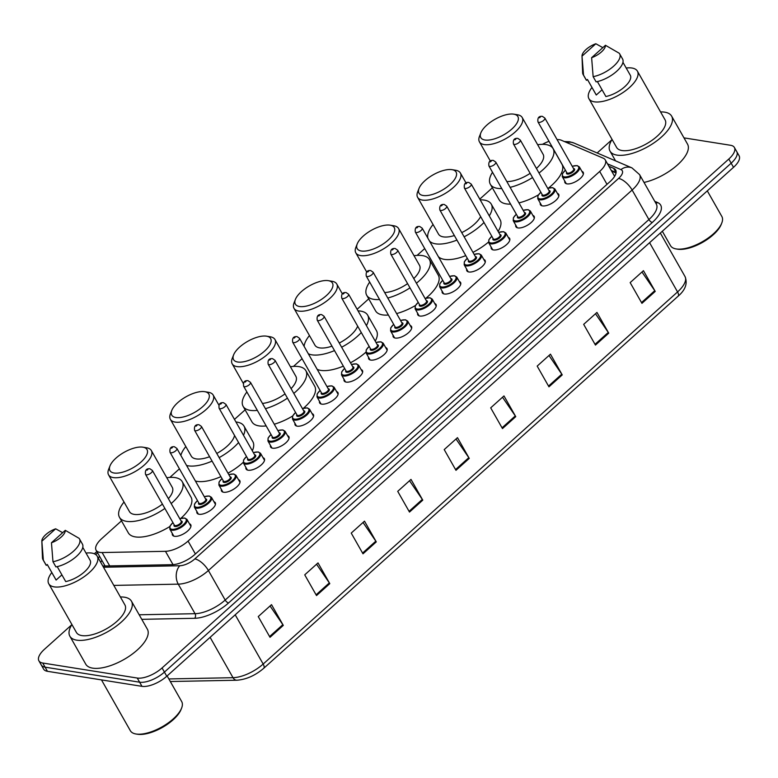<?xml version="1.0" encoding="UTF-8"?>
<svg xmlns="http://www.w3.org/2000/svg" width="778" height="778" viewBox="0 0 778 778"><rect width="100%" height="100%" fill="white"/><g stroke="black" fill="none" stroke-linecap="round" stroke-linejoin="round"><path stroke-width="1.17" d="M557.359 193.352A10.493 4.386 150.4 0 1 558.682 194.354A10.493 4.386 150.4 0 1 553.839 202.008A10.493 4.386 150.4 0 1 542.47 205.898A10.493 4.386 150.4 0 1 540.428 204.721A10.493 4.386 150.4 0 1 540.253 203.068M532.833 215.38A10.493 4.386 150.4 0 1 534.155 216.381A10.493 4.386 150.4 0 1 529.312 224.035A10.493 4.386 150.4 0 1 517.944 227.925A10.493 4.386 150.4 0 1 515.902 226.748A10.493 4.386 150.4 0 1 515.717 225.095M508.306 237.407A10.493 4.386 150.4 0 1 509.629 238.408A10.493 4.386 150.4 0 1 504.776 246.062A10.493 4.386 150.4 0 1 493.417 249.952A10.493 4.386 150.4 0 1 491.375 248.775A10.493 4.386 150.4 0 1 491.19 247.122M483.77 259.434A10.493 4.386 150.4 0 1 485.093 260.436A10.493 4.386 150.4 0 1 480.25 268.089A10.493 4.386 150.4 0 1 468.891 271.979A10.493 4.386 150.4 0 1 466.849 270.802A10.493 4.386 150.4 0 1 466.664 269.149M459.244 281.461A10.493 4.386 150.4 0 1 460.566 282.463A10.493 4.386 150.4 0 1 455.723 290.116A10.493 4.386 150.4 0 1 444.355 294.006A10.493 4.386 150.4 0 1 442.312 292.829A10.493 4.386 150.4 0 1 442.128 291.176M434.717 303.488A10.493 4.386 150.4 0 1 436.04 304.49A10.493 4.386 150.4 0 1 431.197 312.134A10.493 4.386 150.4 0 1 419.828 316.033A10.493 4.386 150.4 0 1 417.786 314.857A10.493 4.386 150.4 0 1 417.601 313.203M410.181 325.505A10.493 4.386 150.4 0 1 411.513 326.517A10.493 4.386 150.4 0 1 406.661 334.161A10.493 4.386 150.4 0 1 395.302 338.06A10.493 4.386 150.4 0 1 393.26 336.884A10.493 4.386 150.4 0 1 393.075 335.23M385.655 347.533A10.493 4.386 150.4 0 1 386.977 348.544A10.493 4.386 150.4 0 1 382.134 356.188A10.493 4.386 150.4 0 1 370.766 360.088A10.493 4.386 150.4 0 1 368.723 358.911A10.493 4.386 150.4 0 1 368.548 357.258M361.128 369.56A10.493 4.386 150.4 0 1 362.451 370.561A10.493 4.386 150.4 0 1 357.608 378.215A10.493 4.386 150.4 0 1 346.239 382.115A10.493 4.386 150.4 0 1 344.197 380.938A10.493 4.386 150.4 0 1 344.012 379.285M336.602 391.587A10.493 4.386 150.4 0 1 337.924 392.589A10.493 4.386 150.4 0 1 333.081 400.242A10.493 4.386 150.4 0 1 321.713 404.142A10.493 4.386 150.4 0 1 319.67 402.965A10.493 4.386 150.4 0 1 319.486 401.312M312.066 413.614A10.493 4.386 150.4 0 1 313.398 414.616A10.493 4.386 150.4 0 1 308.545 422.269A10.493 4.386 150.4 0 1 297.186 426.169A10.493 4.386 150.4 0 1 295.144 424.992A10.493 4.386 150.4 0 1 294.959 423.339M287.539 435.641A10.493 4.386 150.4 0 1 288.862 436.643A10.493 4.386 150.4 0 1 284.019 444.296A10.493 4.386 150.4 0 1 272.65 448.196A10.493 4.386 150.4 0 1 270.608 447.01A10.493 4.386 150.4 0 1 270.433 445.366M263.013 457.668A10.493 4.386 150.4 0 1 264.335 458.67A10.493 4.386 150.4 0 1 259.492 466.323A10.493 4.386 150.4 0 1 248.124 470.213A10.493 4.386 150.4 0 1 246.081 469.037A10.493 4.386 150.4 0 1 245.897 467.393M238.486 479.695A10.493 4.386 150.4 0 1 239.809 480.697A10.493 4.386 150.4 0 1 234.966 488.351A10.493 4.386 150.4 0 1 223.597 492.241A10.493 4.386 150.4 0 1 221.555 491.064A10.493 4.386 150.4 0 1 221.37 489.42M213.95 501.722A10.493 4.386 150.4 0 1 215.273 502.724A10.493 4.386 150.4 0 1 210.43 510.378A10.493 4.386 150.4 0 1 199.071 514.268A10.493 4.386 150.4 0 1 197.029 513.091A10.493 4.386 150.4 0 1 196.844 511.447M189.424 523.75A10.493 4.386 150.4 0 1 190.746 524.751A10.493 4.386 150.4 0 1 185.903 532.405A10.493 4.386 150.4 0 1 174.535 536.295A10.493 4.386 150.4 0 1 172.492 535.118A10.493 4.386 150.4 0 1 172.308 533.465M581.886 171.325A10.493 4.386 150.4 0 1 583.218 172.327A10.493 4.386 150.4 0 1 578.365 179.981A10.493 4.386 150.4 0 1 567.006 183.871A10.493 4.386 150.4 0 1 564.964 182.694A10.493 4.386 150.4 0 1 564.779 181.05M121.494 520.852L101.675 538.648A19.683 8.227 -29.6 0 0 96.093 550.202A19.683 8.227 -29.6 0 0 102.122 552.545L165.461 551.31A19.683 8.227 -29.6 0 0 188.072 541.08L599.682 171.461A19.683 8.227 -29.6 0 0 605.274 159.908A19.683 8.227 -29.6 0 0 603.242 158.197L561.298 140.225A19.683 8.227 -29.6 0 0 559.489 139.729A19.683 8.227 -29.6 0 0 557.077 139.593M549.005 141.324A19.683 8.227 -29.6 0 0 542.441 144.338M492.357 187.829L479.773 199.129M424.72 248.571L417.105 255.398M368.733 298.84L357.121 309.265M302.068 358.697L293.481 366.409M245.119 409.841L234.479 419.391M179.426 468.833L169.867 477.42M683.979 137.871L730.561 145.282A19.683 8.227 150.4 0 1 734.393 147.489A19.683 8.227 150.4 0 1 728.801 159.043L162.067 667.952A19.683 8.227 150.4 0 1 137.259 678.046L42.732 663.021A19.683 8.227 150.4 0 1 38.9 660.814A19.683 8.227 150.4 0 1 44.482 649.26L71.761 624.763M597.154 152.974L611.226 140.341A19.683 8.227 150.4 0 1 611.907 139.739M38.9 660.814L43.607 669.099A19.683 8.227 150.4 0 0 47.439 671.307L141.966 686.342A19.683 8.227 150.4 0 0 166.774 676.247L733.518 167.328A19.683 8.227 150.4 0 0 739.1 155.775L736.747 151.632A19.683 8.227 150.4 0 1 731.164 163.186L164.421 672.104A19.683 8.227 150.4 0 1 139.612 682.199L45.085 667.164A19.683 8.227 150.4 0 1 41.253 664.957A19.683 8.227 150.4 0 0 45.085 667.164L139.612 682.199A19.683 8.227 150.4 0 0 164.421 672.104L731.164 163.186A19.683 8.227 150.4 0 0 736.747 151.632L734.393 147.489M102.784 565.985A19.683 8.227 -29.6 0 0 103.824 566.005L172.249 564.672A19.683 8.227 -29.6 0 0 194.86 554.442L610.078 181.575A19.683 8.227 -29.6 0 0 615.661 170.022A19.683 8.227 -29.6 0 0 613.638 168.32L608.892 166.288M99.545 556.28A19.683 8.227 -29.6 0 0 98.349 558.176M100.702 562.319A19.683 8.227 150.4 0 1 101.899 560.423M611.245 170.431L615.991 172.463A19.683 8.227 150.4 0 1 616.108 172.512M362.995 553.819L351.228 533.086L364.503 521.163L376.28 541.887L362.995 553.819M316.51 595.569L304.733 574.835L318.017 562.912L329.794 583.636L316.51 595.569M270.015 637.308L258.247 616.584L271.522 604.652L283.299 625.386L270.015 637.308M502.471 428.581L490.694 407.847L503.979 395.924L515.756 416.648L502.471 428.581M548.957 386.831L537.18 366.098L550.464 354.175L562.241 374.899L548.957 386.831M595.452 345.082L583.675 324.358L596.959 312.425L608.736 333.159L595.452 345.082M641.938 303.332L630.161 282.609L643.445 270.676L655.222 291.41L641.938 303.332M409.491 512.07L397.714 491.346L410.998 479.413L422.775 500.147L409.491 512.07M455.976 470.32L444.209 449.596L457.483 437.664L469.26 458.398L455.976 470.32M456.015 438.986L468.803 457.668A5.252 2.208 48.1 0 1 469.26 458.398M409.529 480.736L422.318 499.418A5.252 2.208 48.1 0 1 422.775 500.147M641.976 271.999L654.765 290.68A5.252 2.208 48.1 0 1 655.222 291.41M595.491 313.748L608.279 332.43A5.252 2.208 48.1 0 1 608.736 333.159M548.996 355.497L561.784 374.179A5.252 2.208 48.1 0 1 562.241 374.899M502.51 397.237L515.299 415.919A5.252 2.208 48.1 0 1 515.756 416.648M270.054 605.974L282.842 624.656A5.252 2.208 48.1 0 1 283.299 625.386M316.549 564.225L329.337 582.907A5.252 2.208 48.1 0 1 329.794 583.636M363.034 522.476L375.823 541.157A5.252 2.208 48.1 0 1 376.28 541.887M707.299 190.873L721.848 216.478A29.525 12.331 150.4 0 1 721.77 223.043L721.225 224.434A28.212 11.787 150.4 0 1 702.631 242.318A28.212 11.787 150.4 0 1 677.726 249.193A28.212 11.787 150.4 0 1 677.667 249.184A28.212 11.787 150.4 0 1 677.609 249.174M721.77 223.043A29.525 12.331 150.4 0 1 702.32 241.754A29.525 12.331 150.4 0 1 676.257 248.95A29.525 12.331 150.4 0 1 676.189 248.941A29.525 12.331 150.4 0 1 670.51 245.644L662.331 231.251M660.561 111.925A35.428 14.801 150.4 0 1 664.743 112.168A35.428 14.801 150.4 0 1 671.638 116.136A35.428 14.801 150.4 0 1 655.28 141.956A35.428 14.801 150.4 0 1 616.925 155.104A35.428 14.801 150.4 0 1 610.03 151.136A35.428 14.801 150.4 0 1 612.082 139.466M626.193 68.026A27.882 11.651 150.4 0 1 631.979 68.026A27.882 11.651 150.4 0 1 637.406 71.148A27.882 11.651 150.4 0 1 624.53 91.473A27.882 11.651 150.4 0 1 594.343 101.821A27.882 11.651 150.4 0 1 588.917 98.689A27.882 11.651 150.4 0 1 591.97 87.467M637.406 71.148L665.073 119.861A27.882 11.651 150.4 0 1 652.207 140.186A27.882 11.651 150.4 0 1 622.021 150.533A27.882 11.651 150.4 0 1 616.594 147.402L588.917 98.689M597.397 81.573L605.887 96.53A19.683 8.227 150.4 0 0 624.335 87.068A19.683 8.227 150.4 0 0 630.277 75.203L622.945 62.308M605.449 45.28A13.119 5.485 150.4 0 1 591.62 57.689L605.449 45.28L619.23 53.244A20.996 8.772 150.4 0 1 619.638 53.828A20.996 8.772 150.4 0 1 613.103 66.655A20.996 8.772 150.4 0 1 593.147 76.672L596.094 81.855A20.996 8.772 150.4 0 0 616.05 71.839A20.996 8.772 150.4 0 0 622.585 59.002L619.638 53.828M591.62 57.689L593.147 76.672M602.065 89.801L596.279 95.004A19.683 8.227 150.4 0 1 596.045 94.644L587.429 79.473L586.486 80.328A20.996 8.772 150.4 0 1 586.077 79.745L583.13 74.562A20.996 8.772 150.4 0 1 582.625 72.704L582.012 56.045A13.119 5.485 150.4 0 1 595.841 43.753L582.012 56.162A13.119 5.485 150.4 0 1 582.012 56.045M596.279 95.004L587.448 79.453M671.638 116.136L687.528 144.124A35.428 14.801 150.4 0 1 677.006 165.335A35.428 14.801 150.4 0 1 644.019 182.431M586.486 80.328L583.539 75.145A20.996 8.772 150.4 0 1 583.13 74.562M583.539 75.145L582.012 56.162M595.841 43.753L602.833 47.623M484.947 140.001A21.317 8.908 150.4 0 1 480.853 132.863A21.317 8.908 150.4 0 1 494.905 119.345A21.317 8.908 150.4 0 1 513.733 114.152A21.317 8.908 150.4 0 1 513.772 114.162A21.317 8.908 150.4 0 1 511.798 129.09A21.317 8.908 150.4 0 1 484.947 140.001M517.419 114.755A24.604 10.279 150.4 0 1 517.467 114.765A24.604 10.279 150.4 0 1 522.203 117.517A24.604 10.279 150.4 0 1 510.845 135.45A24.604 10.279 150.4 0 1 484.208 144.582A24.604 10.279 150.4 0 1 479.423 141.82A24.604 10.279 150.4 0 1 479.481 136.344L480.853 132.863M501.761 188.568A36.08 15.074 150.4 0 1 497.366 188.325A36.08 15.074 150.4 0 1 490.344 184.279A36.08 15.074 150.4 0 1 492.503 172.278M537.656 144.718A36.08 15.074 150.4 0 1 546.068 144.591A36.08 15.074 150.4 0 1 553.09 148.637A36.08 15.074 150.4 0 1 539.018 173.017M510.592 204.118A36.08 15.074 150.4 0 1 506.196 203.875A36.08 15.074 150.4 0 1 499.175 199.829L490.344 184.279M506.818 181.537A24.604 10.279 -29.6 0 0 530.149 173.338M536.431 168.466A24.604 10.279 -29.6 0 0 543.102 154.307L522.203 117.517M532.541 177.549A36.08 15.074 150.4 0 1 510.115 187.352M553.09 148.637L561.92 164.187A36.08 15.074 150.4 0 1 548.509 188.043M538.376 194.899A36.08 15.074 150.4 0 1 518.955 202.893M423.144 195.502A21.317 8.908 150.4 0 1 419.041 188.364A21.317 8.908 150.4 0 1 433.093 174.856A21.317 8.908 150.4 0 1 451.921 169.662A21.317 8.908 150.4 0 1 451.969 169.662A21.317 8.908 150.4 0 1 449.995 184.59A21.317 8.908 150.4 0 1 423.144 195.502M455.607 170.265A24.604 10.279 150.4 0 1 455.655 170.265A24.604 10.279 150.4 0 1 460.391 173.017A24.604 10.279 150.4 0 1 449.032 190.95A24.604 10.279 150.4 0 1 422.396 200.082A24.604 10.279 150.4 0 1 417.611 197.32A24.604 10.279 150.4 0 1 417.669 191.845L419.041 188.364M417.611 197.32L438.51 234.12A24.604 10.279 -29.6 0 0 443.304 236.872A24.604 10.279 -29.6 0 0 454.362 235.559M456.939 240.081A36.08 15.074 150.4 0 1 435.554 243.835A36.08 15.074 150.4 0 1 429.534 241.112M427.9 238.243A36.08 15.074 150.4 0 1 433.064 224.521M480.172 199.849A36.08 15.074 150.4 0 1 484.256 200.102A36.08 15.074 150.4 0 1 491.278 204.147A36.08 15.074 150.4 0 1 489.284 215.876M465.769 255.631A36.08 15.074 150.4 0 1 444.384 259.375A36.08 15.074 150.4 0 1 438.364 256.662M461.743 232.612A24.604 10.279 -29.6 0 0 480.639 216.595M483.984 222.489A36.08 15.074 150.4 0 1 464.135 236.813M491.278 204.147L500.108 219.688A36.08 15.074 150.4 0 1 498.115 231.426M488.458 242.104A36.08 15.074 150.4 0 1 472.966 252.354M361.332 251.002A21.317 8.908 150.4 0 1 357.238 243.874A21.317 8.908 150.4 0 1 371.281 230.356A21.317 8.908 150.4 0 1 390.109 225.163A21.317 8.908 150.4 0 1 390.157 225.173A21.317 8.908 150.4 0 1 388.183 240.091A21.317 8.908 150.4 0 1 361.332 251.002M393.794 225.766A24.604 10.279 150.4 0 1 393.853 225.776A24.604 10.279 150.4 0 1 398.579 228.528A24.604 10.279 150.4 0 1 387.23 246.461A24.604 10.279 150.4 0 1 360.584 255.583A24.604 10.279 150.4 0 1 355.799 252.821A24.604 10.279 150.4 0 1 355.867 247.355L357.238 243.874M379.567 299.501A36.08 15.074 150.4 0 1 373.741 299.336A36.08 15.074 150.4 0 1 366.72 295.29A36.08 15.074 150.4 0 1 369.686 282.103M414.032 255.729A36.08 15.074 150.4 0 1 422.444 255.602A36.08 15.074 150.4 0 1 429.466 259.648A36.08 15.074 150.4 0 1 416.415 283.221M388.397 315.041A36.08 15.074 150.4 0 1 382.572 314.886A36.08 15.074 150.4 0 1 375.55 310.84L366.72 295.29M384.663 292.538A24.604 10.279 -29.6 0 0 407.594 283.63M413.77 278.573A24.604 10.279 -29.6 0 0 419.488 265.317L398.579 228.528M409.996 287.86A36.08 15.074 150.4 0 1 387.784 298.032M429.466 259.648L438.296 275.188A36.08 15.074 150.4 0 1 426.023 298.13M415.442 305.501A36.08 15.074 150.4 0 1 396.615 313.573M299.52 306.513A21.317 8.908 150.4 0 1 295.426 299.374A21.317 8.908 150.4 0 1 309.479 285.857A21.317 8.908 150.4 0 1 328.297 280.664A21.317 8.908 150.4 0 1 328.345 280.673A21.317 8.908 150.4 0 1 326.371 295.601A21.317 8.908 150.4 0 1 299.52 306.513M331.982 281.266A24.604 10.279 150.4 0 1 332.041 281.276A24.604 10.279 150.4 0 1 336.777 284.028A24.604 10.279 150.4 0 1 325.418 301.961A24.604 10.279 150.4 0 1 298.781 311.083A24.604 10.279 150.4 0 1 293.996 308.331A24.604 10.279 150.4 0 1 294.055 302.856L295.426 299.374M293.996 308.331L314.896 345.121A24.604 10.279 -29.6 0 0 319.68 347.883A24.604 10.279 -29.6 0 0 331.992 346.161M334.511 350.606A36.08 15.074 150.4 0 1 311.929 354.836A36.08 15.074 150.4 0 1 308.331 353.786M304.091 346.317A36.08 15.074 150.4 0 1 309.45 335.532M358.036 310.86A36.08 15.074 150.4 0 1 360.632 311.103A36.08 15.074 150.4 0 1 367.654 315.148A36.08 15.074 150.4 0 1 366.409 325.612M343.341 366.146A36.08 15.074 150.4 0 1 320.76 370.386A36.08 15.074 150.4 0 1 317.171 369.336M339.266 343.04A24.604 10.279 -29.6 0 0 357.666 326.157M361.284 332.527A36.08 15.074 150.4 0 1 341.649 347.221M367.654 315.148L376.484 330.699A36.08 15.074 150.4 0 1 375.239 341.153M365.816 352.259A36.08 15.074 150.4 0 1 350.479 362.772M237.708 362.013A21.317 8.908 150.4 0 1 233.614 354.875A21.317 8.908 150.4 0 1 247.667 341.367A21.317 8.908 150.4 0 1 266.494 336.164A21.317 8.908 150.4 0 1 266.533 336.174A21.317 8.908 150.4 0 1 264.559 351.102A21.317 8.908 150.4 0 1 237.708 362.013M270.18 336.767A24.604 10.279 150.4 0 1 270.229 336.777A24.604 10.279 150.4 0 1 274.965 339.529A24.604 10.279 150.4 0 1 263.606 357.462A24.604 10.279 150.4 0 1 236.969 366.594A24.604 10.279 150.4 0 1 232.184 363.832A24.604 10.279 150.4 0 1 232.243 358.357L233.614 354.875M257.343 410.376A36.08 15.074 150.4 0 1 250.117 410.346A36.08 15.074 150.4 0 1 243.106 406.301A36.08 15.074 150.4 0 1 246.889 391.976M290.418 366.73A36.08 15.074 150.4 0 1 298.83 366.603A36.08 15.074 150.4 0 1 305.842 370.649A36.08 15.074 150.4 0 1 293.802 393.405M266.173 425.916A36.08 15.074 150.4 0 1 258.957 425.887A36.08 15.074 150.4 0 1 251.936 421.841L243.106 406.301M262.458 403.442A24.604 10.279 -29.6 0 0 285.02 393.892M291.089 388.63A24.604 10.279 -29.6 0 0 295.864 376.328L274.965 339.529M287.442 398.161A36.08 15.074 150.4 0 1 265.434 408.683M305.842 370.649L314.682 386.199A36.08 15.074 150.4 0 1 303.469 408.236M292.586 416.065A36.08 15.074 150.4 0 1 274.264 424.224M175.896 417.514A21.317 8.908 150.4 0 1 171.802 410.385A21.317 8.908 150.4 0 1 185.854 396.868A21.317 8.908 150.4 0 1 204.682 391.674A21.317 8.908 150.4 0 1 204.731 391.684A21.317 8.908 150.4 0 1 202.757 406.602A21.317 8.908 150.4 0 1 175.896 417.514M208.368 392.277A24.604 10.279 150.4 0 1 208.416 392.287A24.604 10.279 150.4 0 1 213.153 395.029A24.604 10.279 150.4 0 1 201.794 412.962A24.604 10.279 150.4 0 1 175.157 422.094A24.604 10.279 150.4 0 1 170.372 419.332A24.604 10.279 150.4 0 1 170.431 413.867L171.802 410.385M170.372 419.332L191.271 456.132A24.604 10.279 -29.6 0 0 196.056 458.884A24.604 10.279 -29.6 0 0 209.593 456.735M212.083 461.111A36.08 15.074 150.4 0 1 188.315 465.847A36.08 15.074 150.4 0 1 186.574 465.468M180.836 455.383A36.08 15.074 150.4 0 1 185.825 446.543M235.938 421.968A36.08 15.074 150.4 0 1 237.018 422.114A36.08 15.074 150.4 0 1 244.039 426.159A36.08 15.074 150.4 0 1 243.485 435.252M220.913 476.651A36.08 15.074 150.4 0 1 197.145 481.387A36.08 15.074 150.4 0 1 195.404 481.018M216.78 453.448A24.604 10.279 -29.6 0 0 234.538 435.437M238.564 442.526A36.08 15.074 150.4 0 1 219.153 457.62M244.039 426.159L252.869 441.7A36.08 15.074 150.4 0 1 252.315 450.802M243.174 462.395A36.08 15.074 150.4 0 1 227.983 473.17M114.094 473.014A21.317 8.908 150.4 0 1 109.999 465.886A21.317 8.908 150.4 0 1 124.042 452.368A21.317 8.908 150.4 0 1 142.87 447.175A21.317 8.908 150.4 0 1 142.919 447.185A21.317 8.908 150.4 0 1 140.944 462.103A21.317 8.908 150.4 0 1 114.094 473.014M146.556 447.778A24.604 10.279 150.4 0 1 146.614 447.788A24.604 10.279 150.4 0 1 151.34 450.54A24.604 10.279 150.4 0 1 139.982 468.473A24.604 10.279 150.4 0 1 113.345 477.595A24.604 10.279 150.4 0 1 108.56 474.843A24.604 10.279 150.4 0 1 108.628 469.367L109.999 465.886M108.56 474.843L129.469 511.632A24.604 10.279 -29.6 0 0 134.254 514.394A24.604 10.279 -29.6 0 0 162.427 504.125M164.887 508.442A36.08 15.074 150.4 0 1 126.503 521.348A36.08 15.074 150.4 0 1 119.481 517.302A36.08 15.074 150.4 0 1 124.013 502.043M166.793 477.741A36.08 15.074 150.4 0 1 175.206 477.614A36.08 15.074 150.4 0 1 182.227 481.66A36.08 15.074 150.4 0 1 171.17 503.57M169.779 526.57A36.08 15.074 150.4 0 1 135.333 536.898A36.08 15.074 150.4 0 1 128.312 532.852L119.481 517.302M168.379 498.649A24.604 10.279 -29.6 0 0 172.249 487.329L151.34 450.54M182.227 481.66L191.057 497.21A36.08 15.074 150.4 0 1 180.846 518.362M167.134 675.926L181.673 701.542A29.525 12.331 150.4 0 1 181.605 708.106L181.05 709.497A28.212 11.787 150.4 0 1 162.466 727.381A28.212 11.787 150.4 0 1 137.56 734.247A28.212 11.787 150.4 0 1 137.492 734.238A28.212 11.787 150.4 0 1 137.434 734.228M181.605 708.106A29.525 12.331 150.4 0 1 162.145 726.817A29.525 12.331 150.4 0 1 136.082 734.014A29.525 12.331 150.4 0 1 136.014 734.004A29.525 12.331 150.4 0 1 130.334 730.698L101.48 679.904M120.395 596.979A35.428 14.801 150.4 0 1 124.568 597.222A35.428 14.801 150.4 0 1 131.463 601.2A35.428 14.801 150.4 0 1 115.115 627.019A35.428 14.801 150.4 0 1 76.75 640.168A35.428 14.801 150.4 0 1 69.864 636.19A35.428 14.801 150.4 0 1 71.907 624.53M131.463 601.2L147.363 629.178A35.428 14.801 150.4 0 1 131.005 655.008A35.428 14.801 150.4 0 1 92.65 668.146A35.428 14.801 150.4 0 1 85.755 664.179L69.864 636.19M86.027 553.08A27.882 11.651 150.4 0 1 91.804 553.08A27.882 11.651 150.4 0 1 97.231 556.212A27.882 11.651 150.4 0 1 84.364 576.537A27.882 11.651 150.4 0 1 54.168 586.875A27.882 11.651 150.4 0 1 48.751 583.753A27.882 11.651 150.4 0 1 51.805 572.53M97.231 556.212L124.908 604.924A27.882 11.651 150.4 0 1 112.032 625.249A27.882 11.651 150.4 0 1 81.846 635.587A27.882 11.651 150.4 0 1 76.419 632.465L48.751 583.753M57.222 566.637L65.722 581.584A19.683 8.227 150.4 0 0 84.17 572.122A19.683 8.227 150.4 0 0 90.102 560.257L82.779 547.372M65.274 530.333A13.119 5.485 150.4 0 1 51.455 542.752L65.274 530.333L79.064 538.308A20.996 8.772 150.4 0 1 79.463 538.882A20.996 8.772 150.4 0 1 72.928 551.719A20.996 8.772 150.4 0 1 52.972 561.726L55.919 566.909A20.996 8.772 150.4 0 0 75.874 556.902A20.996 8.772 150.4 0 0 82.41 544.065L79.463 538.882M51.455 542.752L52.972 561.726M61.9 574.864L56.113 580.057A19.683 8.227 150.4 0 1 55.88 579.698L47.264 564.536L46.31 565.382A20.996 8.772 150.4 0 1 45.902 564.809L42.965 559.625A20.996 8.772 150.4 0 1 42.459 557.768L41.837 541.099A13.119 5.485 150.4 0 1 55.666 528.807L41.847 541.225A13.119 5.485 150.4 0 1 41.837 541.099M56.113 580.057L47.283 564.517M46.31 565.382L43.364 560.199A20.996 8.772 150.4 0 1 42.965 559.625M43.364 560.199L41.847 541.225M55.666 528.807L62.668 532.677M607.005 184.337L599.682 171.461M195.385 553.965L188.072 541.08M173.027 564.634L165.461 551.31M109.698 565.888L102.122 552.545M654.745 201.327L657.634 202.562A29.525 12.331 150.4 0 1 652.304 222.459L228.576 602.95A29.525 12.331 150.4 0 1 194.665 618.296L141.761 619.327M728.801 159.043L733.518 167.328M42.732 663.021L47.439 671.307M137.259 678.046L141.966 686.342M162.067 667.952L166.774 676.247M639.574 174.612A26.238 10.97 150.4 0 1 632.125 190.026L648.91 219.561A26.238 10.97 -29.6 0 0 656.36 204.157L639.574 174.612L631.979 167.902L573.804 142.967A13.119 11.359 -66.8 0 0 566.831 142.598M103.493 567.23L179.767 565.752A13.119 5.485 -29.6 0 0 194.831 558.925L618.559 178.434A13.119 5.524 48.1 0 1 632.125 190.026L208.407 570.517A26.238 10.97 150.4 0 1 178.259 584.152L195.045 613.696A26.238 10.97 -29.6 0 0 225.182 600.052L648.91 219.561A3.277 1.381 -131.9 0 0 652.304 222.459M179.767 565.752A13.119 9.443 -91.1 0 0 178.259 584.152L113.821 585.406M139.184 614.785L195.045 613.696A3.277 2.363 88.9 0 1 194.665 618.296M194.831 558.925A13.119 5.524 48.1 0 1 208.407 570.517L225.182 600.052A3.277 1.381 -131.9 0 0 228.576 602.95M618.559 178.434A13.119 5.485 -29.6 0 0 620.922 169.594L607.511 163.847M97.59 552.837L95.694 554.539M655.805 203.184A3.277 2.84 113.2 0 0 657.634 202.562M620.922 169.594A13.119 11.359 -66.8 0 1 631.979 167.902M615.991 172.463L613.638 168.32M649.591 242.697L677.56 291.935A6.564 2.762 48.1 0 1 678.105 296.204L263.703 668.321A6.564 2.762 -131.9 0 0 263.168 664.042L677.56 291.935A26.238 10.97 -29.6 0 0 685.01 276.53C687.762 283.348 685.467 289.902 678.105 296.204M263.703 668.321C255.184 675.567 246.227 679.534 236.843 680.225A6.564 4.726 -91.1 0 1 233.021 677.687A26.238 10.97 -29.6 0 0 263.168 664.042L235.199 614.805M168.836 678.941L233.021 677.687L210.099 637.338M455.548 469.572L468.803 457.668M502.043 427.822L515.299 415.919M548.529 386.073L561.784 374.179M595.024 344.333L608.279 332.43M641.51 302.584L654.765 290.68M409.063 511.321L422.318 499.418M362.567 553.061L375.823 541.157M316.082 594.81L329.337 582.907M269.587 636.56L282.842 624.656M583.393 173.98L579.406 166.949A9.842 4.114 150.4 0 1 574.864 174.126A9.842 4.114 150.4 0 1 564.206 177.773A9.842 4.114 150.4 0 1 562.29 176.674L562.455 173.659L565.382 170.158M565.421 170.226A9.18 3.841 -29.6 0 0 564.351 176.859A9.18 3.841 -29.6 0 0 575.934 172.152A9.18 3.841 -29.6 0 0 576.751 165.724A9.18 3.841 -29.6 0 0 572.268 166.336M573.493 168.486A4.59 1.916 150.4 0 1 573.658 168.515A4.59 1.916 150.4 0 1 573.24 171.724A4.59 1.916 150.4 0 1 567.454 174.078A4.59 1.916 150.4 0 1 566.647 172.376M537.987 121.932L566.841 172.716A3.939 1.644 -29.6 0 0 567.6 173.163A3.939 1.644 -29.6 0 0 571.869 171.705A3.939 1.644 -29.6 0 0 573.678 168.836L544.833 118.042A3.939 1.644 150.4 0 1 543.015 120.911A3.939 1.644 150.4 0 1 538.755 122.379A3.939 1.644 150.4 0 1 537.987 121.932C537.374 117.857 538.833 115.99 542.363 116.35L544.833 118.042M540.379 117.001L539.494 117.799L540.379 117.001M558.867 196.007L554.879 188.976A9.842 4.114 150.4 0 1 550.338 196.153A9.842 4.114 150.4 0 1 539.679 199.8A9.842 4.114 150.4 0 1 537.763 198.701L537.919 195.686L540.856 192.185M540.895 192.254A9.18 3.841 -29.6 0 0 539.825 198.886A9.18 3.841 -29.6 0 0 551.408 194.179A9.18 3.841 -29.6 0 0 552.224 187.751A9.18 3.841 -29.6 0 0 547.731 188.364M548.957 190.513A4.59 1.916 150.4 0 1 549.122 190.532A4.59 1.916 150.4 0 1 548.714 193.751A4.59 1.916 150.4 0 1 542.927 196.105A4.59 1.916 150.4 0 1 542.11 194.403M513.461 143.959L542.305 194.743A3.939 1.644 -29.6 0 0 543.073 195.19A3.939 1.644 -29.6 0 0 547.333 193.732A3.939 1.644 -29.6 0 0 549.151 190.853L520.307 140.069A3.939 1.644 150.4 0 1 518.488 142.938A3.939 1.644 150.4 0 1 514.229 144.407A3.939 1.644 150.4 0 1 513.461 143.959C512.838 139.884 514.297 138.017 517.837 138.377L520.307 140.069M515.853 139.029L514.968 139.826L515.853 139.029M534.34 218.035L530.343 211.003A9.842 4.114 150.4 0 1 525.802 218.18A9.842 4.114 150.4 0 1 515.153 221.827A9.842 4.114 150.4 0 1 513.237 220.728L513.392 217.714L516.329 214.213M516.359 214.281A9.18 3.841 -29.6 0 0 515.299 220.913A9.18 3.841 -29.6 0 0 526.871 216.206A9.18 3.841 -29.6 0 0 527.698 209.778A9.18 3.841 -29.6 0 0 523.205 210.391M524.43 212.54A4.59 1.916 150.4 0 1 524.596 212.559A4.59 1.916 150.4 0 1 524.187 215.778A4.59 1.916 150.4 0 1 518.401 218.132A4.59 1.916 150.4 0 1 517.584 216.43M488.934 165.986L517.778 216.77A3.939 1.644 -29.6 0 0 518.547 217.218A3.939 1.644 -29.6 0 0 522.806 215.749A3.939 1.644 -29.6 0 0 524.625 212.88L495.771 162.096A3.939 1.644 150.4 0 1 493.962 164.965A3.939 1.644 150.4 0 1 489.693 166.424A3.939 1.644 150.4 0 1 488.934 165.986C488.312 161.912 489.77 160.044 493.31 160.404L495.771 162.096M491.326 161.056L490.441 161.853L491.326 161.056M509.814 240.062L505.817 233.03A9.842 4.114 150.4 0 1 501.275 240.208A9.842 4.114 150.4 0 1 490.617 243.854A9.842 4.114 150.4 0 1 488.71 242.755L488.866 239.741L491.793 236.24M491.832 236.298A9.18 3.841 -29.6 0 0 490.772 242.94A9.18 3.841 -29.6 0 0 502.345 238.233A9.18 3.841 -29.6 0 0 503.162 231.805A9.18 3.841 -29.6 0 0 498.679 232.418M499.904 234.567A4.59 1.916 150.4 0 1 500.069 234.586A4.59 1.916 150.4 0 1 499.661 237.805A4.59 1.916 150.4 0 1 493.865 240.159A4.59 1.916 150.4 0 1 493.058 238.457M464.398 188.013L493.252 238.797A3.939 1.644 -29.6 0 0 494.02 239.245A3.939 1.644 -29.6 0 0 498.28 237.776A3.939 1.644 -29.6 0 0 500.098 234.907L471.244 184.123A3.939 1.644 150.4 0 1 469.426 186.992A3.939 1.644 150.4 0 1 465.166 188.451A3.939 1.644 150.4 0 1 464.398 188.013C463.785 183.939 465.244 182.071 468.784 182.431L471.244 184.123M466.79 183.083L465.905 183.88L466.79 183.083M485.278 262.089L481.29 255.058A9.842 4.114 150.4 0 1 476.749 262.235A9.842 4.114 150.4 0 1 466.09 265.881A9.842 4.114 150.4 0 1 464.174 264.783L464.34 261.768L467.267 258.267M467.306 258.325A9.18 3.841 -29.6 0 0 466.236 264.967A9.18 3.841 -29.6 0 0 477.818 260.251A9.18 3.841 -29.6 0 0 478.635 253.832A9.18 3.841 -29.6 0 0 474.152 254.445M475.368 256.594A4.59 1.916 150.4 0 1 475.533 256.614A4.59 1.916 150.4 0 1 475.125 259.823A4.59 1.916 150.4 0 1 469.338 262.186A4.59 1.916 150.4 0 1 468.531 260.484M439.871 210.041L468.726 260.825A3.939 1.644 -29.6 0 0 469.484 261.262A3.939 1.644 -29.6 0 0 473.753 259.803A3.939 1.644 -29.6 0 0 475.562 256.935L446.718 206.151A3.939 1.644 150.4 0 1 444.899 209.019A3.939 1.644 150.4 0 1 440.64 210.478A3.939 1.644 150.4 0 1 439.871 210.041C439.249 205.956 440.718 204.099 444.248 204.458L446.718 206.151M442.264 205.11L441.379 205.898L442.264 205.11M460.751 284.116L456.764 277.085A9.842 4.114 150.4 0 1 452.213 284.262A9.842 4.114 150.4 0 1 441.564 287.909A9.842 4.114 150.4 0 1 439.648 286.8L439.803 283.795L442.74 280.294M442.77 280.352A9.18 3.841 -29.6 0 0 441.709 286.994A9.18 3.841 -29.6 0 0 453.292 282.278A9.18 3.841 -29.6 0 0 454.109 275.859A9.18 3.841 -29.6 0 0 449.616 276.462M450.841 278.621A4.59 1.916 150.4 0 1 451.007 278.641A4.59 1.916 150.4 0 1 450.598 281.85A4.59 1.916 150.4 0 1 444.812 284.213A4.59 1.916 150.4 0 1 443.995 282.511M415.345 232.068L444.189 282.852A3.939 1.644 -29.6 0 0 444.958 283.289A3.939 1.644 -29.6 0 0 449.217 281.831A3.939 1.644 -29.6 0 0 451.036 278.962L422.191 228.178A3.939 1.644 150.4 0 1 420.373 231.047A3.939 1.644 150.4 0 1 416.104 232.505A3.939 1.644 150.4 0 1 415.345 232.068C414.723 227.983 416.181 226.126 419.721 226.486L422.191 228.178M417.737 227.137L416.852 227.925L417.737 227.137M436.225 306.133L432.228 299.112A9.842 4.114 150.4 0 1 427.686 306.279A9.842 4.114 150.4 0 1 417.037 309.936A9.842 4.114 150.4 0 1 415.121 308.827L415.277 305.822L418.214 302.321M418.243 302.379A9.18 3.841 -29.6 0 0 417.183 309.022A9.18 3.841 -29.6 0 0 428.756 304.305A9.18 3.841 -29.6 0 0 429.582 297.886A9.18 3.841 -29.6 0 0 425.089 298.489M426.315 300.648A4.59 1.916 150.4 0 1 426.48 300.668A4.59 1.916 150.4 0 1 426.072 303.877A4.59 1.916 150.4 0 1 420.285 306.24A4.59 1.916 150.4 0 1 419.468 304.538M390.809 254.095L419.663 304.879A3.939 1.644 -29.6 0 0 420.431 305.316A3.939 1.644 -29.6 0 0 424.691 303.858A3.939 1.644 -29.6 0 0 426.509 300.989L397.655 250.205A3.939 1.644 150.4 0 1 395.837 253.074A3.939 1.644 150.4 0 1 391.577 254.532A3.939 1.644 150.4 0 1 390.809 254.095C390.196 250.01 391.655 248.153 395.195 248.513L397.655 250.205M393.211 249.164L392.316 249.952L393.211 249.164M411.698 328.16L407.701 321.139A9.842 4.114 150.4 0 1 403.16 328.306A9.842 4.114 150.4 0 1 392.501 331.963A9.842 4.114 150.4 0 1 390.585 330.854L390.751 327.849L393.678 324.348M393.717 324.407A9.18 3.841 -29.6 0 0 392.657 331.049A9.18 3.841 -29.6 0 0 404.229 326.332A9.18 3.841 -29.6 0 0 405.046 319.914A9.18 3.841 -29.6 0 0 400.563 320.517M401.788 322.675A4.59 1.916 150.4 0 1 401.954 322.695A4.59 1.916 150.4 0 1 401.545 325.904A4.59 1.916 150.4 0 1 395.749 328.258A4.59 1.916 150.4 0 1 394.942 326.566M366.282 276.122L395.136 326.906A3.939 1.644 -29.6 0 0 395.905 327.344A3.939 1.644 -29.6 0 0 400.164 325.885A3.939 1.644 -29.6 0 0 401.983 323.016L373.129 272.232A3.939 1.644 150.4 0 1 371.31 275.101A3.939 1.644 150.4 0 1 367.051 276.56A3.939 1.644 150.4 0 1 366.282 276.122C365.67 272.037 367.128 270.18 370.668 270.54L373.129 272.232M368.675 271.191L367.79 271.979L368.675 271.191M387.162 350.188L383.175 343.166A9.842 4.114 150.4 0 1 378.633 350.333A9.842 4.114 150.4 0 1 367.975 353.99A9.842 4.114 150.4 0 1 366.059 352.881L366.224 349.876L369.151 346.375M369.19 346.434A9.18 3.841 -29.6 0 0 368.12 353.076A9.18 3.841 -29.6 0 0 379.703 348.359A9.18 3.841 -29.6 0 0 380.52 341.941A9.18 3.841 -29.6 0 0 376.027 342.544M377.252 344.703A4.59 1.916 150.4 0 1 377.418 344.722A4.59 1.916 150.4 0 1 377.009 347.931A4.59 1.916 150.4 0 1 371.223 350.285A4.59 1.916 150.4 0 1 370.416 348.593M341.756 298.149L370.6 348.933A3.939 1.644 -29.6 0 0 371.369 349.371A3.939 1.644 -29.6 0 0 375.628 347.912A3.939 1.644 -29.6 0 0 377.447 345.043L348.602 294.259A3.939 1.644 150.4 0 1 346.784 297.128A3.939 1.644 150.4 0 1 342.524 298.587A3.939 1.644 150.4 0 1 341.756 298.149C341.134 294.065 342.602 292.207 346.132 292.567L348.602 294.259M344.148 293.209L343.263 294.006L344.148 293.209M362.636 372.215L358.639 365.193A9.842 4.114 150.4 0 1 354.097 372.361A9.842 4.114 150.4 0 1 343.448 376.017A9.842 4.114 150.4 0 1 341.532 374.908L341.688 371.903L344.625 368.402M344.654 368.461A9.18 3.841 -29.6 0 0 343.594 375.103A9.18 3.841 -29.6 0 0 355.176 370.386A9.18 3.841 -29.6 0 0 355.993 363.968A9.18 3.841 -29.6 0 0 351.5 364.571M352.726 366.73A4.59 1.916 150.4 0 1 352.891 366.749A4.59 1.916 150.4 0 1 352.483 369.958A4.59 1.916 150.4 0 1 346.696 372.312A4.59 1.916 150.4 0 1 345.879 370.62M317.229 320.176L346.074 370.96A3.939 1.644 -29.6 0 0 346.842 371.398A3.939 1.644 -29.6 0 0 351.102 369.939A3.939 1.644 -29.6 0 0 352.92 367.07L324.066 316.286A3.939 1.644 150.4 0 1 322.257 319.155A3.939 1.644 150.4 0 1 317.988 320.614A3.939 1.644 150.4 0 1 317.229 320.176C316.607 316.092 318.066 314.234 321.606 314.594L324.066 316.286M319.622 315.236L318.737 316.033L319.622 315.236M338.109 394.242L334.112 387.22A9.842 4.114 150.4 0 1 329.571 394.388A9.842 4.114 150.4 0 1 318.912 398.044A9.842 4.114 150.4 0 1 317.006 396.936L317.161 393.931L320.089 390.43M320.128 390.488A9.18 3.841 -29.6 0 0 319.068 397.12A9.18 3.841 -29.6 0 0 330.64 392.413A9.18 3.841 -29.6 0 0 331.467 385.995A9.18 3.841 -29.6 0 0 326.974 386.598M328.199 388.757A4.59 1.916 150.4 0 1 328.365 388.776A4.59 1.916 150.4 0 1 327.956 391.986A4.59 1.916 150.4 0 1 322.16 394.339A4.59 1.916 150.4 0 1 321.353 392.647M292.693 342.203L321.547 392.987A3.939 1.644 -29.6 0 0 322.316 393.425A3.939 1.644 -29.6 0 0 326.575 391.966A3.939 1.644 -29.6 0 0 328.394 389.097L299.54 338.313A3.939 1.644 150.4 0 1 297.721 341.182A3.939 1.644 150.4 0 1 293.462 342.641A3.939 1.644 150.4 0 1 292.693 342.203C292.081 338.119 293.539 336.261 297.079 336.621L299.54 338.313M295.086 337.263L294.201 338.06L295.086 337.263M313.573 416.269L309.586 409.238A9.842 4.114 150.4 0 1 305.044 416.415A9.842 4.114 150.4 0 1 294.385 420.071A9.842 4.114 150.4 0 1 292.47 418.963L292.635 415.958L295.562 412.447M295.601 412.515A9.18 3.841 -29.6 0 0 294.531 419.148A9.18 3.841 -29.6 0 0 306.114 414.441A9.18 3.841 -29.6 0 0 306.931 408.022A9.18 3.841 -29.6 0 0 302.447 408.625M303.673 410.784A4.59 1.916 150.4 0 1 303.838 410.803A4.59 1.916 150.4 0 1 303.42 414.013A4.59 1.916 150.4 0 1 297.634 416.366A4.59 1.916 150.4 0 1 296.826 414.674M268.167 364.221L297.021 415.014A3.939 1.644 -29.6 0 0 297.779 415.452A3.939 1.644 -29.6 0 0 302.049 413.993A3.939 1.644 -29.6 0 0 303.867 411.124L275.013 360.34A3.939 1.644 150.4 0 1 273.195 363.209A3.939 1.644 150.4 0 1 268.935 364.668A3.939 1.644 150.4 0 1 268.167 364.221C267.554 360.146 269.013 358.288 272.553 358.648L275.013 360.34M270.559 359.29L269.674 360.088L270.559 359.29M289.046 438.296L285.059 431.265A9.842 4.114 150.4 0 1 280.518 438.442A9.842 4.114 150.4 0 1 269.859 442.089A9.842 4.114 150.4 0 1 267.943 440.99L268.109 437.985L271.036 434.474M271.075 434.542A9.18 3.841 -29.6 0 0 270.005 441.175A9.18 3.841 -29.6 0 0 281.587 436.468A9.18 3.841 -29.6 0 0 282.404 430.049A9.18 3.841 -29.6 0 0 277.911 430.652M279.137 432.811A4.59 1.916 150.4 0 1 279.302 432.831A4.59 1.916 150.4 0 1 278.894 436.04A4.59 1.916 150.4 0 1 273.107 438.393A4.59 1.916 150.4 0 1 272.29 436.691M243.64 386.248L272.485 437.041A3.939 1.644 -29.6 0 0 273.253 437.479A3.939 1.644 -29.6 0 0 277.513 436.02A3.939 1.644 -29.6 0 0 279.331 433.151L250.487 382.368A3.939 1.644 150.4 0 1 248.668 385.236A3.939 1.644 150.4 0 1 244.409 386.695A3.939 1.644 150.4 0 1 243.64 386.248C243.018 382.173 244.477 380.316 248.017 380.675L250.487 382.368M246.033 381.317L245.148 382.115L246.033 381.317M264.52 460.323L260.523 453.292A9.842 4.114 150.4 0 1 255.981 460.469A9.842 4.114 150.4 0 1 245.333 464.116A9.842 4.114 150.4 0 1 243.417 463.017L243.572 460.012L246.509 456.501M246.538 456.569A9.18 3.841 -29.6 0 0 245.478 463.202A9.18 3.841 -29.6 0 0 257.061 458.495A9.18 3.841 -29.6 0 0 257.878 452.076A9.18 3.841 -29.6 0 0 253.385 452.679M254.61 454.838A4.59 1.916 150.4 0 1 254.776 454.858A4.59 1.916 150.4 0 1 254.367 458.067A4.59 1.916 150.4 0 1 248.581 460.42A4.59 1.916 150.4 0 1 247.764 458.719M219.114 408.275L247.958 459.059A3.939 1.644 -29.6 0 0 248.727 459.506A3.939 1.644 -29.6 0 0 252.986 458.048A3.939 1.644 -29.6 0 0 254.805 455.179L225.951 404.395A3.939 1.644 150.4 0 1 224.142 407.264A3.939 1.644 150.4 0 1 219.873 408.722A3.939 1.644 150.4 0 1 219.114 408.275C218.492 404.2 219.95 402.343 223.49 402.693L225.951 404.395M221.506 403.344L220.621 404.142L221.506 403.344M239.994 482.35L235.997 475.319A9.842 4.114 150.4 0 1 231.455 482.496A9.842 4.114 150.4 0 1 220.796 486.143A9.842 4.114 150.4 0 1 218.89 485.044L219.046 482.029L221.973 478.528M222.012 478.596A9.18 3.841 -29.6 0 0 220.952 485.229A9.18 3.841 -29.6 0 0 232.525 480.522A9.18 3.841 -29.6 0 0 233.342 474.094A9.18 3.841 -29.6 0 0 228.858 474.706M230.084 476.865A4.59 1.916 150.4 0 1 230.249 476.885A4.59 1.916 150.4 0 1 229.841 480.094A4.59 1.916 150.4 0 1 224.045 482.448A4.59 1.916 150.4 0 1 223.237 480.746M194.578 430.302L223.432 481.086A3.939 1.644 -29.6 0 0 224.2 481.533A3.939 1.644 -29.6 0 0 228.46 480.075A3.939 1.644 -29.6 0 0 230.278 477.206L201.424 426.412A3.939 1.644 150.4 0 1 199.606 429.281A3.939 1.644 150.4 0 1 195.346 430.749A3.939 1.644 150.4 0 1 194.578 430.302C193.965 426.227 195.424 424.36 198.964 424.72L201.424 426.412M196.97 425.371L196.085 426.169L196.97 425.371M215.457 504.377L211.47 497.346A9.842 4.114 150.4 0 1 206.929 504.523A9.842 4.114 150.4 0 1 196.27 508.17A9.842 4.114 150.4 0 1 194.354 507.071L194.519 504.056L197.447 500.555M197.486 500.624A9.18 3.841 -29.6 0 0 196.416 507.256A9.18 3.841 -29.6 0 0 207.998 502.549A9.18 3.841 -29.6 0 0 208.815 496.121A9.18 3.841 -29.6 0 0 204.332 496.734M205.557 498.883A4.59 1.916 150.4 0 1 205.713 498.912A4.59 1.916 150.4 0 1 205.304 502.121A4.59 1.916 150.4 0 1 199.518 504.475A4.59 1.916 150.4 0 1 198.711 502.773M170.051 452.329L198.905 503.113A3.939 1.644 -29.6 0 0 199.664 503.56A3.939 1.644 -29.6 0 0 203.933 502.102A3.939 1.644 -29.6 0 0 205.742 499.233L176.898 448.439A3.939 1.644 150.4 0 1 175.079 451.308A3.939 1.644 150.4 0 1 170.82 452.777A3.939 1.644 150.4 0 1 170.051 452.329C169.439 448.254 170.897 446.387 174.428 446.747L176.898 448.439M172.444 447.399L171.559 448.196L172.444 447.399M190.931 526.405L186.944 519.373A9.842 4.114 150.4 0 1 182.392 526.55A9.842 4.114 150.4 0 1 171.744 530.197A9.842 4.114 150.4 0 1 169.828 529.098L169.983 526.084L172.92 522.583M172.949 522.651A9.18 3.841 -29.6 0 0 171.889 529.283A9.18 3.841 -29.6 0 0 183.472 524.576A9.18 3.841 -29.6 0 0 184.289 518.148A9.18 3.841 -29.6 0 0 179.796 518.761M181.021 520.91A4.59 1.916 150.4 0 1 181.186 520.929A4.59 1.916 150.4 0 1 180.778 524.148A4.59 1.916 150.4 0 1 174.992 526.502A4.59 1.916 150.4 0 1 174.175 524.8M145.525 474.356L174.369 525.14A3.939 1.644 -29.6 0 0 175.138 525.588A3.939 1.644 -29.6 0 0 179.397 524.119A3.939 1.644 -29.6 0 0 181.216 521.25L152.371 470.466A3.939 1.644 150.4 0 1 150.553 473.335A3.939 1.644 150.4 0 1 146.283 474.804A3.939 1.644 150.4 0 1 145.525 474.356C144.903 470.282 146.361 468.414 149.901 468.774L152.371 470.466M147.917 469.426L147.032 470.223L147.917 469.426M616.04 172.959L611.605 171.053M614.62 176.363L605.274 159.908M105.049 565.976L96.093 550.202M573.804 142.967L569.496 141.742L564.381 141.547M96.842 551.524L94.332 553.78M236.843 680.225L170.304 681.518M685.01 276.53L660.318 233.06M677.667 249.184L676.189 248.941M610.03 151.136L615.554 160.861M479.423 141.82L490.373 161.095M513.772 114.162L517.467 114.765M460.391 173.017L466.051 182.986M451.969 169.662L455.655 170.265M355.799 252.821L366.739 272.076M390.157 225.173L393.853 225.776M336.777 284.028L342.388 293.909M328.345 280.673L332.041 281.276M232.184 363.832L243.358 383.505M266.533 336.174L270.229 336.777M213.153 395.029L218.949 405.231M204.731 391.684L208.416 392.287M142.919 447.185L146.614 447.788M137.492 734.238L136.014 734.004M572.229 166.268L577.15 165.597L579.406 166.949M562.29 176.674L566.287 183.696M547.702 188.295L552.623 187.624L554.879 188.976M537.763 198.701L541.76 205.723M523.166 210.323L528.097 209.652L530.343 211.003M513.237 220.728L517.224 227.75M498.64 232.35L503.56 231.679L505.817 233.03M488.71 242.755L492.698 249.777M474.113 254.377L479.034 253.706L481.29 255.058M464.174 264.783L468.171 271.804M449.587 276.404L454.508 275.733L456.764 277.085M439.648 286.8L443.635 293.831M425.051 298.431L429.971 297.76L432.228 299.112M415.121 308.827L419.109 315.858M400.524 320.458L405.445 319.787L407.701 321.139M390.585 330.854L394.582 337.885M375.998 342.485L380.919 341.814L383.175 343.166M366.059 352.881L370.056 359.913M351.471 364.512L356.392 363.832L358.639 365.193M341.532 374.908L345.52 381.94M326.935 386.54L331.856 385.859L334.112 387.22M317.006 396.936L320.993 403.967M302.409 408.567L307.329 407.886L309.586 409.238M292.47 418.963L296.467 425.994M277.882 430.594L282.803 429.913L285.059 431.265M267.943 440.99L271.94 448.021M253.346 452.611L258.277 451.94L260.523 453.292M243.417 463.017L247.404 470.048M228.82 474.638L233.74 473.967L235.997 475.319M218.89 485.044L222.878 492.075M204.293 496.665L209.214 495.994L211.47 497.346M194.354 507.071L198.351 514.093M179.767 518.693L184.687 518.022L186.944 519.373M169.828 529.098L173.815 536.12"/></g></svg>
